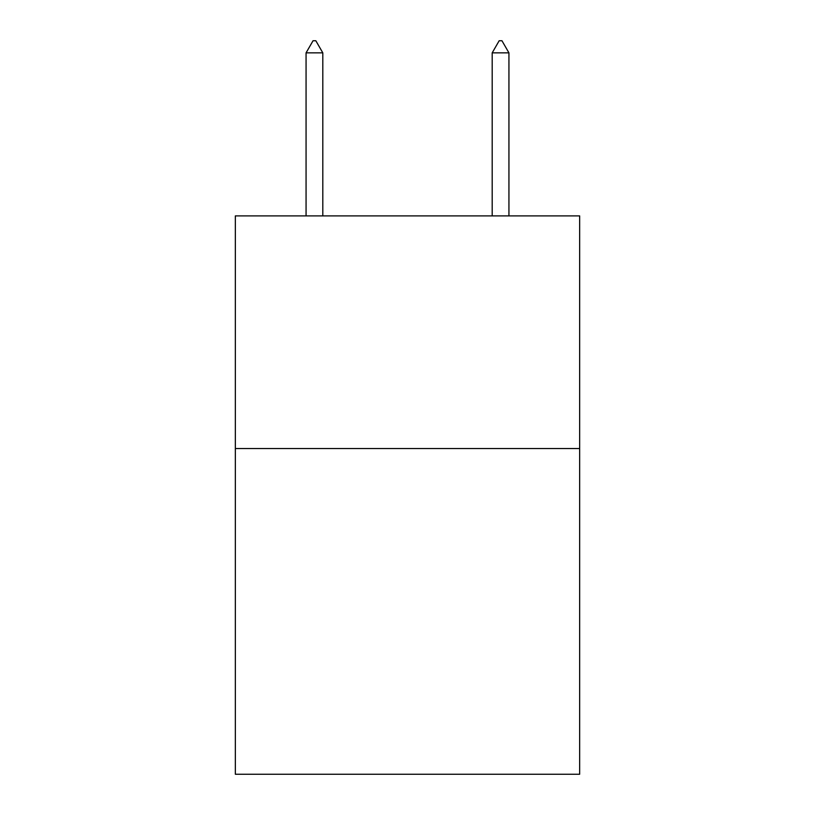<?xml version="1.0" encoding="UTF-8"?>
<svg xmlns="http://www.w3.org/2000/svg" width="815" height="815" viewBox="0 0 815 815"><rect width="100%" height="100%" fill="white"/><g stroke="black" fill="none" stroke-linecap="round" stroke-linejoin="round"><path stroke-width="1.22" d="M579.659 448.535L579.659 774.25L235.341 774.25L235.341 215.893L579.659 215.893L579.659 448.535L235.341 448.535M322.811 52.853L315.833 40.75L313.041 40.75L306.063 52.853L322.811 52.853L322.811 215.893M306.063 52.853L306.063 215.893M499.167 40.75L501.959 40.75L508.937 52.853L492.189 52.853L499.167 40.75M508.937 215.893L508.937 52.853M492.189 215.893L492.189 52.853"/></g></svg>
